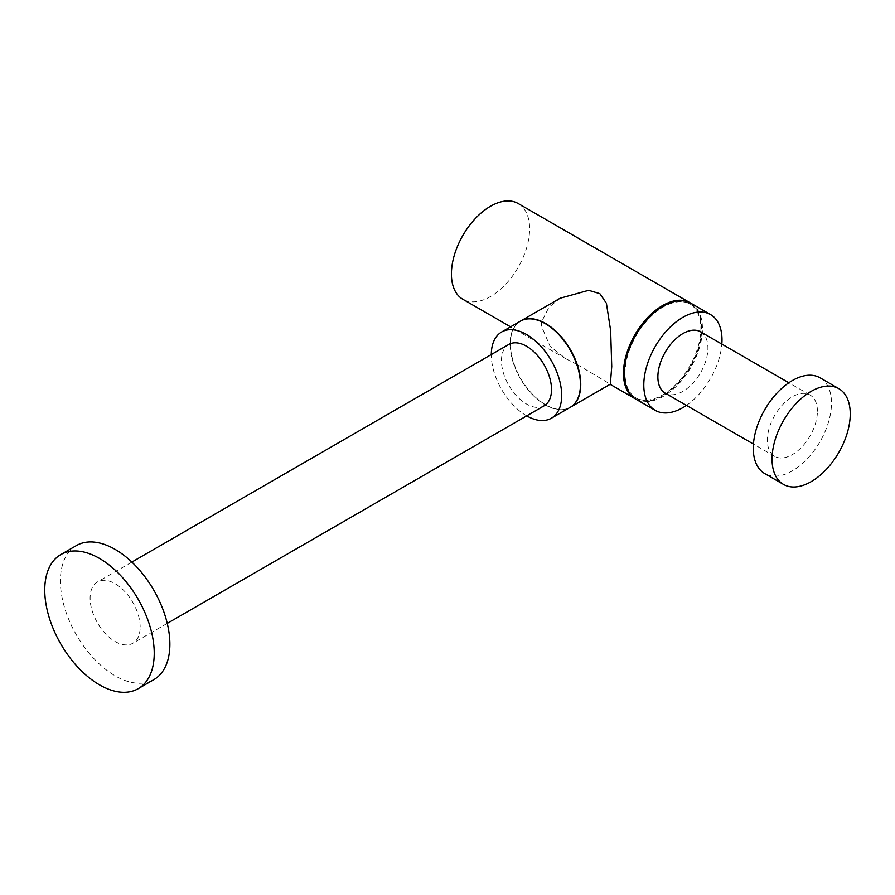 <?xml version="1.0" encoding="UTF-8"?>
<svg xmlns="http://www.w3.org/2000/svg" width="895" height="895" viewBox="0 0 895 895"><rect width="100%" height="100%" fill="white"/><g stroke="black" fill="none" stroke-linecap="round" stroke-linejoin="round"><path stroke-width="0.67" stroke-dasharray="4.47 3.36" d="M820.033 377.791A55.3 31.929 -60 0 1 831.477 403.108A55.3 31.929 120 0 1 807.346 458.755A55.3 31.929 120 0 1 764.733 473.578M76.422 545.558A77.418 44.694 -120 0 0 60.39 581A77.418 44.694 60 0 0 94.188 658.91A77.418 44.694 60 0 0 153.839 679.652M518.16 203.512A55.3 31.929 -60 0 1 529.616 228.829A55.3 31.929 120 0 1 505.474 284.476A55.3 31.929 120 0 1 462.86 299.288M635.305 398.846A55.3 31.929 120 0 0 677.784 383.541A55.3 31.929 120 0 0 701.658 328.163A55.3 31.929 120 0 0 690.593 303.081M560.08 298.248L548.87 307.377L541.743 321.495M541.688 321.797L541.341 325.903L550.056 346.32L566.222 358.962L576.749 364.321M577.185 364.522L610.334 384.179M520.532 321.092A49.773 28.729 -120 0 0 510.374 343.781A49.773 28.729 -120 0 0 531.999 393.755A49.773 28.729 -120 0 0 570.294 407.292M686.443 405.39A55.3 31.929 120 0 0 721.829 344.094M690.996 303.293A55.3 31.929 -60 0 1 702.441 328.61A55.3 31.929 -60 0 1 678.309 384.257A55.3 31.929 -60 0 1 635.696 399.08M817.403 411.241A35.386 20.428 120 0 0 810.076 395.031A35.386 20.428 120 0 0 782.801 404.518A35.386 20.428 120 0 0 767.351 440.127A35.386 20.428 120 0 0 774.678 456.338A35.386 20.428 120 0 0 801.954 446.851A35.386 20.428 120 0 0 817.403 411.241M700.584 331.821A35.386 20.428 -60 0 1 707.923 348.021A35.386 20.428 -60 0 1 692.473 383.642A35.386 20.428 -60 0 1 665.198 393.129M544.182 405.771A35.386 20.428 60 0 1 516.907 396.284A35.386 20.428 60 0 1 501.457 360.663A35.386 20.428 60 0 1 508.785 344.463M140.157 627.059A35.386 20.428 -120 0 0 124.707 591.438A35.386 20.428 -120 0 0 97.443 581.963A35.386 20.428 -120 0 0 90.104 598.162A35.386 20.428 -120 0 0 105.554 633.772A35.386 20.428 -120 0 0 132.829 643.259A35.386 20.428 -120 0 0 140.157 627.059M526.685 415.862A49.773 28.729 60 0 1 491.299 354.8A49.773 28.729 -120 0 1 491.299 354.565M570.137 407.382A49.773 28.729 60 0 1 531.787 394.046A49.773 28.729 60 0 1 510.06 343.96A49.773 28.729 60 0 1 520.375 321.182M701.658 329.058A54.192 31.291 120 0 0 690.437 304.255A54.192 31.291 120 0 0 648.674 318.777A54.192 31.291 120 0 0 625.023 373.304A54.192 31.291 120 0 0 636.244 398.118A54.192 31.291 120 0 0 678.007 383.597A54.192 31.291 120 0 0 701.658 329.058M662.949 306.269A54.192 31.291 -60 0 1 689.653 303.808A54.192 31.291 -60 0 1 700.886 328.61A54.192 31.291 -60 0 1 677.224 383.149A54.192 31.291 -60 0 1 635.461 397.671A54.192 31.291 -60 0 1 624.24 373.304M566.222 358.962L510.575 326.832M810.076 395.031L788.831 382.769M774.678 456.338L753.433 444.065M131.867 562.082L97.443 581.963M167.253 623.379L132.829 643.259M690.437 304.255L689.653 303.808M636.244 398.118L635.461 397.671"/><path stroke-width="1.34" d="M753.277 448.261A55.3 31.929 -60 0 1 777.419 392.614A55.3 31.929 -60 0 1 820.033 377.791L838.794 388.631A55.3 31.929 -60 0 1 850.25 413.949A55.3 31.929 120 0 1 826.107 469.595A55.3 31.929 120 0 1 783.494 484.408L764.733 473.578A55.3 31.929 120 0 1 753.277 448.261M783.494 484.408A55.3 31.929 120 0 1 772.049 459.101A55.3 31.929 -60 0 1 796.181 403.444A55.3 31.929 -60 0 1 838.794 388.631M138.199 688.68L153.839 679.652A77.418 44.694 60 0 0 169.871 644.21A77.418 44.694 -120 0 0 136.085 566.3A77.418 44.694 -120 0 0 76.422 545.558L60.782 554.587A77.418 44.694 -120 0 0 44.75 590.029A77.418 44.694 60 0 0 78.547 667.938A77.418 44.694 60 0 0 138.199 688.68A77.418 44.694 60 0 0 154.231 653.238A77.418 44.694 -120 0 0 120.445 575.328A77.418 44.694 -120 0 0 60.782 554.587M510.575 326.832L462.86 299.288A55.3 31.929 120 0 1 451.416 273.982A55.3 31.929 -60 0 1 475.547 218.324A55.3 31.929 -60 0 1 518.16 203.512L690.213 302.846A55.3 31.929 120 0 0 647.6 317.658A55.3 31.929 120 0 0 623.457 373.304A55.3 31.929 120 0 0 634.913 398.622A55.3 31.929 120 0 0 635.305 398.846M570.294 407.292A49.773 28.729 -120 0 0 570.451 407.203L610.356 384.156L611.732 366.536L610.647 330.669L606.407 303.271L599.84 293.649L588.664 290.316L560.08 298.248M570.451 407.203A49.773 28.729 -120 0 0 580.754 384.414A49.773 28.729 -120 0 0 559.039 334.327A49.773 28.729 -120 0 0 520.689 321.003A49.773 28.729 -120 0 0 520.532 321.092M721.829 344.094A55.3 31.929 120 0 0 721.996 339.899A55.3 31.929 -60 0 0 710.54 314.581A55.3 31.929 -60 0 0 667.927 329.394A55.3 31.929 -60 0 0 643.796 385.051A55.3 31.929 120 0 0 655.241 410.369A55.3 31.929 120 0 0 686.443 405.39M655.241 410.369L635.696 399.08A55.3 31.929 -60 0 1 624.24 373.763A55.3 31.929 -60 0 1 648.383 318.117A55.3 31.929 -60 0 1 690.996 303.293L710.54 314.581M753.433 444.065L665.198 393.129A35.386 20.428 -60 0 1 657.87 376.918A35.386 20.428 -60 0 1 673.32 341.308A35.386 20.428 -60 0 1 700.584 331.821L788.831 382.769M131.867 562.082L508.785 344.463A35.386 20.428 60 0 1 536.06 353.95A35.386 20.428 60 0 1 551.51 389.56A35.386 20.428 60 0 1 544.182 405.771L167.253 623.379M551.365 418.222L570.137 407.382A49.773 28.729 60 0 0 580.441 384.593A49.773 28.729 60 0 0 558.726 334.517A49.773 28.729 60 0 0 520.375 321.182L501.603 332.011A49.773 28.729 -120 0 1 539.953 345.347A49.773 28.729 -120 0 1 561.68 395.433A49.773 28.729 60 0 1 551.365 418.222A49.773 28.729 60 0 1 526.685 415.862M501.603 332.011A49.773 28.729 -120 0 0 491.299 354.565M624.24 373.304A54.192 31.291 -60 0 1 624.24 372.857A54.192 31.291 -60 0 1 662.949 306.269M634.913 398.622L610.11 384.302M560.594 297.957L520.689 321.003"/></g></svg>
